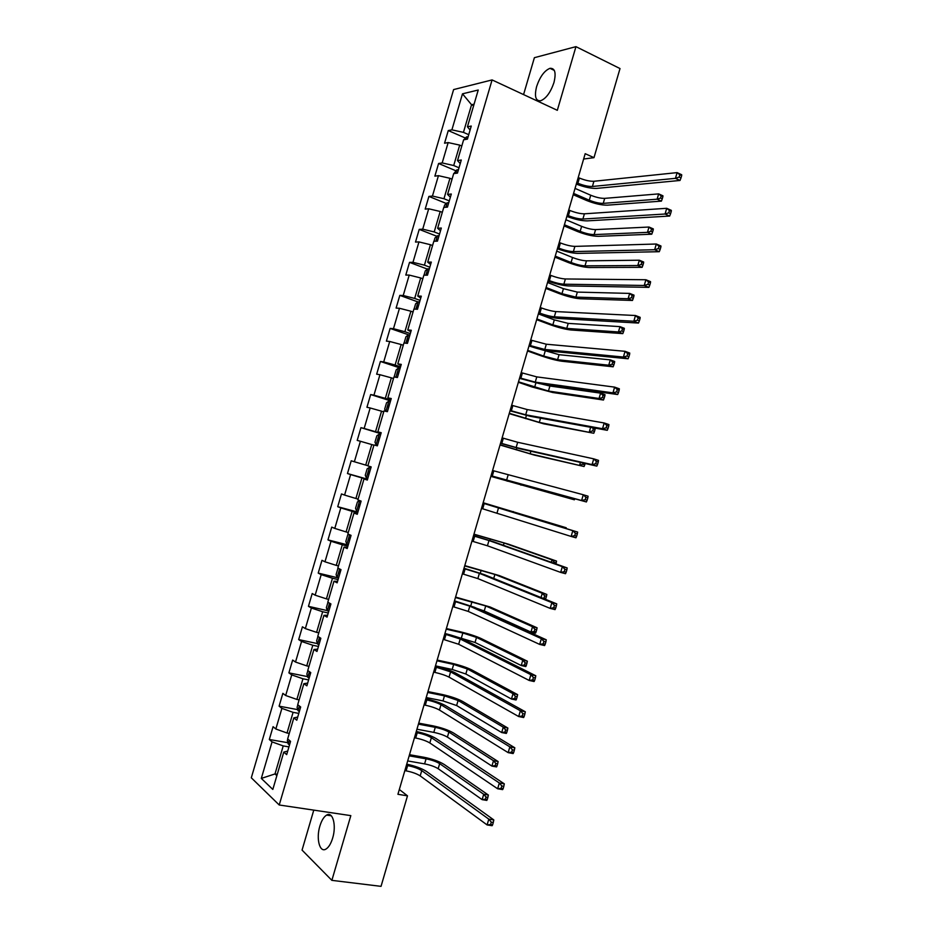<?xml version="1.0" encoding="UTF-8"?>
<svg xmlns="http://www.w3.org/2000/svg" width="933" height="933" viewBox="0 0 933 933"><rect width="100%" height="100%" fill="white"/><g stroke="black" fill="none" stroke-linecap="round" stroke-linejoin="round"><path stroke-width="1.4" d="M332.649 838.114C336.626 825.355 332.731 811.069 326.597 815.104C323.833 816.818 321.605 820.469 319.879 826.078C315.937 838.592 319.681 853.182 326.002 849.053C328.719 847.339 330.935 843.689 332.649 838.114M553.945 82.57C556.301 72.762 554.983 68.016 549.969 68.331C544.429 70.605 539.974 76.669 536.627 86.536C534.236 96.367 535.589 101.114 540.673 100.764C546.143 98.501 550.575 92.437 553.945 82.57M313.78 810.124L302.059 850.103L331.868 880.355L381.037 886.35L407.488 795.837L399.324 789.493M453.613 89.58L251.304 777.795L279.224 804.992L492.088 79.923L453.613 89.58M492.088 79.923L557.316 110.316L575.953 46.65L534.387 57.683L523.565 94.595M287.726 751.065L283.784 752.103L286.676 754.622L290.56 741.385L287.656 738.936L293.837 717.874L296.787 720.218L300.671 706.981L297.697 704.718L303.878 683.667L306.875 685.825L310.759 672.611L307.75 670.524L313.92 649.485L316.975 651.467L320.847 638.265L317.78 636.353L323.949 615.337L327.051 617.133L330.923 603.943L327.81 602.205L333.979 581.201L337.128 582.833L341 569.643L337.828 568.092L343.997 547.1L347.193 548.546L351.065 535.367L347.846 533.991L354.004 513.022L357.257 514.293L361.118 501.114L357.852 499.925L363.998 478.967L367.31 480.052L371.171 466.897L367.847 465.882L373.993 444.948L377.352 445.846L381.212 432.702L377.842 431.862L383.988 410.94L387.393 411.675L391.254 398.531L387.825 397.866L393.959 376.955L397.423 377.515L401.272 364.383L397.796 363.893L403.931 343.006L407.441 343.379L411.29 330.259L407.768 329.955L413.902 309.08L417.459 309.278L421.308 296.169L417.727 296.029L423.862 275.177L427.466 275.2L431.314 262.091L427.687 262.138L433.81 241.297L437.46 241.146L441.309 228.049L437.635 228.27L443.746 207.441L447.455 207.114L451.304 194.029L447.572 194.426L453.683 173.608L457.45 173.106L461.287 160.033L457.508 160.604L463.619 139.81L467.421 139.122L471.258 126.06L467.433 126.818L478.232 90.011L462.488 93.825L471.562 104.741L463.444 132.369L468.728 134.679M283.784 752.103L272.821 789.435L261.31 778.414L272.051 741.887L269.31 739.496L287.9 742.715M462.488 93.825L451.899 129.85L448.272 130.562L444.551 143.215L448.167 142.574L442.184 162.937L438.592 163.485L434.871 176.15L438.44 175.661L432.446 196.047L428.912 196.42L425.191 209.097L428.702 208.782L422.719 229.168L419.22 229.378L415.5 242.067L418.964 241.915L412.969 262.325L409.529 262.371L405.797 275.06L409.225 275.083L403.219 295.504L399.825 295.376L396.093 308.088L399.476 308.275L393.469 328.708L390.122 328.416L386.39 341.128L389.714 341.478L383.708 361.934L380.407 361.468L376.664 374.191L379.941 374.716L373.935 395.184L370.681 394.554L366.937 407.278L370.168 407.978L364.15 428.457L360.954 427.664L357.211 440.399L360.395 441.262L354.365 461.753L351.216 460.785L347.473 473.532L350.61 474.57L344.58 495.073L341.478 493.942L337.723 506.701L340.813 507.89L334.784 528.416L331.728 527.11L327.973 539.88L331.005 541.245L324.976 561.794L321.967 560.313L318.211 573.095L321.197 574.635L315.156 595.184L312.205 593.54L308.45 606.322L311.389 608.036L305.336 628.597L302.432 626.789L298.677 639.583L301.557 641.461L295.516 662.045L292.647 660.063L288.892 672.868L291.726 674.909L285.673 695.505L282.862 693.359L279.107 706.164L281.894 708.38L275.841 729L273.077 726.679L269.31 739.496M583.638 159.03L593.983 157.665L585.189 153.688L397.924 794.298L407.488 795.837M289.277 733.408L287.026 733.011L293.09 712.345L298.782 713.395M297.709 717.069L293.837 717.874M275.841 729L287.026 733.011M281.894 708.38L293.09 712.345M299.131 699.855L296.881 699.435L302.945 678.781L308.613 679.912M307.68 683.096L303.878 683.667M285.673 695.505L296.881 699.435M291.726 674.909L302.945 678.781M308.975 666.337L306.735 665.882L312.8 645.251L318.445 646.452M317.652 649.158L313.92 649.485M295.516 662.045L306.735 665.882M301.557 641.461L312.8 645.251M318.806 632.842L316.59 632.352L322.643 611.733L328.264 613.016M327.611 615.232L323.949 615.337M305.336 628.597L316.59 632.352M311.389 608.036L322.643 611.733M328.638 599.371L326.422 598.858L332.475 578.25L338.073 579.603M337.559 581.341L333.979 581.201M315.156 595.184L326.422 598.858M321.197 574.635L332.475 578.25M338.469 565.923L336.253 565.375L342.306 544.79L347.881 546.213M347.508 547.473L343.997 547.1M324.976 561.794L336.253 565.375M331.005 541.245L342.306 544.79M348.277 532.498L346.085 531.927L352.126 511.354L357.677 512.847M357.444 513.616L354.004 513.022M334.784 528.416L346.085 531.927M340.813 507.89L352.126 511.354M358.097 499.097L355.905 498.49L361.946 477.941L367.474 479.504M367.38 479.807L363.998 478.967M344.58 495.073L355.905 498.49M350.61 474.57L361.946 477.941M367.894 465.719L365.713 465.089L371.754 444.551L373.923 445.193M354.365 461.753L365.713 465.089M360.395 441.262L371.754 444.551M381.014 433.379L375.521 431.711L381.55 411.185L383.708 411.861M381.119 433.017L377.842 431.862M364.15 428.457L375.521 431.711M370.168 407.978L381.55 411.185M390.787 400.094L385.317 398.356L391.347 377.842L393.493 378.541M391.032 399.254L387.825 397.866M373.935 395.184L385.317 398.356M379.941 374.716L391.347 377.842M400.56 366.832L395.102 365.025L401.132 344.522L403.278 345.257M400.945 365.514L397.796 363.893M383.708 361.934L395.102 365.025M389.714 341.478L401.132 344.522M410.31 333.594L404.887 331.716L410.905 311.225L413.039 311.984M410.847 331.798L407.768 329.955M393.469 328.708L404.887 331.716M399.476 308.275L410.905 311.225M420.072 300.391L414.672 298.432L420.678 277.952L422.812 278.745M420.736 298.117L417.727 296.029M403.219 295.504L414.672 298.432M409.225 275.083L420.678 277.952M429.81 267.2L424.433 265.17L430.451 244.714L432.562 245.531M430.626 264.447L427.687 262.138M412.969 262.325L424.433 265.17M418.964 241.915L430.451 244.714M439.548 234.031L434.195 231.932L440.201 211.488L442.312 212.339M440.504 230.813L437.635 228.27M422.719 229.168L434.195 231.932M428.702 208.782L440.201 211.488M449.286 200.887L443.956 198.717L449.951 178.296L452.05 179.171M450.371 197.201L447.572 194.426M432.446 196.047L443.956 198.717M438.44 175.661L449.951 178.296M459.013 167.777L453.706 165.526L459.701 145.116L461.788 146.026M460.237 163.602L457.508 160.604M442.184 162.937L453.706 165.526M448.167 142.574L459.701 145.116M473.637 105.686L471.562 104.741L474.081 104.181M470.092 130.037L467.433 126.818M451.899 129.85L463.444 132.369M575.953 46.65L620.013 68.564L593.983 157.665M331.868 880.355L350.82 815.629L279.224 804.992M277.264 774.297L275.002 773.935L276.868 775.661M288.938 746.901L283.224 745.922L275.002 773.935L261.31 778.414M272.051 741.887L283.224 745.922M448.272 130.562L465.345 138.014M438.592 163.485L455.852 170.751M428.912 196.42L446.371 203.511M419.22 229.378L436.889 236.294M409.529 262.371L427.419 269.101M399.825 295.376L417.949 301.93M390.122 328.416L408.841 334.9M380.407 361.468L400.199 368.045M370.681 394.554L390.565 400.863M360.954 427.664L380.921 433.717M347.473 473.532L367.555 479.224M337.723 506.701L357.887 512.124M327.973 539.88L348.219 545.047M318.211 573.095L337.769 577.807M308.45 606.322L327.32 610.625M298.677 639.583L317.465 643.595M288.892 672.868L307.598 676.612M279.107 706.164L297.755 709.64M576.711 182.728L577.877 183.241C583.487 185.515 588.338 186.6 592.408 186.483L675.445 178.343L677.113 172.617L681.696 174.739L681.673 175.637L679.83 174.786L679.166 177.072L680.997 177.923L681.673 175.637M578.227 177.527L579.393 178.04C585.003 180.326 589.854 181.41 593.924 181.27L677.113 172.617L679.83 174.786M679.166 177.072L675.445 178.343L680.029 180.454L596.747 188.384C591.195 188.594 584.385 187.16 576.302 184.081M680.029 180.454L680.997 177.923M463.783 139.775L466.547 136.883L468.086 136.883M573.585 193.411L589.271 200.21C594.648 202.368 599.301 203.417 603.243 203.371L657.112 199.196L661.415 201.12L607.395 205.167C601.47 205.237 594.508 203.662 586.484 200.443L573.2 194.705M575.043 188.396L590.729 195.23C596.094 197.388 600.759 198.437 604.701 198.367L658.663 193.889L662.955 195.813L662.885 196.7L661.17 195.918L660.552 198.053L662.267 198.822L662.885 196.7M660.552 198.053L657.112 199.196L658.663 193.889L661.17 195.918M661.415 201.12L662.267 198.822M567.217 215.196L568.384 215.686C574.028 217.902 578.857 219.022 582.892 219.033L665.054 214.019L666.722 208.304L671.328 210.357L671.27 211.336L669.428 210.52L668.763 212.806L670.605 213.622L671.27 211.336M568.733 209.995L569.911 210.485C575.544 212.712 580.384 213.82 584.42 213.809L666.722 208.304L669.428 210.52M668.763 212.806L665.054 214.019L669.661 216.059L587.254 220.876C581.76 220.899 574.961 219.418 566.856 216.409M669.661 216.059L670.605 213.622M557.712 247.688L558.89 248.166C564.558 250.324 569.387 251.467 573.375 251.595L654.651 249.741L656.319 244.014L660.949 245.985L660.867 247.058L659.013 246.277L658.348 248.563L660.202 249.356L660.867 247.058M559.24 242.475L560.418 242.953C566.074 245.122 570.903 246.265 574.903 246.382L656.319 244.014L659.013 246.277M658.348 248.563L654.651 249.741L659.281 251.7L577.76 253.391C572.314 253.24 565.526 251.688 557.398 248.761M659.281 251.7L660.202 249.356M453.858 173.585L456.878 169.818L458.395 169.864M564.418 224.76L580.174 231.349C585.562 233.448 590.216 234.533 594.123 234.591L647.455 232.352L651.77 234.206L598.286 236.341C592.42 236.236 585.469 234.615 577.41 231.477L564.08 225.914M565.888 219.733L581.632 226.357C587.02 228.468 591.674 229.541 595.592 229.588L649.006 227.034L653.31 228.9L653.228 229.868L651.491 229.11L650.872 231.244L652.599 231.99L653.228 229.868M650.872 231.244L647.455 232.352L649.006 227.034L651.491 229.11M651.77 234.206L652.599 231.99M443.91 207.429L444.609 205.073L447.199 202.776L448.703 202.869M555.252 256.132L571.078 262.5C576.477 264.552 581.131 265.66 585.003 265.847L637.787 265.532L642.126 267.328L589.189 267.526C583.37 267.246 576.419 265.578 568.337 262.535L554.948 257.146M447.525 206.881L446.231 207.219M556.721 251.105L572.535 257.508C577.935 259.561 582.589 260.669 586.472 260.832L639.338 260.214L643.665 262.01L643.548 263.048L641.822 262.336L641.193 264.459L642.93 265.182L643.548 263.048M641.193 264.459L637.787 265.532L639.338 260.214L641.822 262.336M642.126 267.328L642.93 265.182M548.207 280.192L549.397 280.658C555.077 282.757 559.893 283.935 563.859 284.192L644.236 285.475L645.904 279.748L650.558 281.649L650.453 282.816L648.587 282.058L647.922 284.355L649.788 285.113L650.453 282.816M549.735 274.978L550.913 275.445C556.593 277.556 561.409 278.734 565.386 278.967L645.904 279.748L648.587 282.058M647.922 284.355L644.236 285.475L648.89 287.364L568.255 285.918C562.856 285.591 556.08 283.994 547.939 281.125M648.89 287.364L649.788 285.113M538.703 312.73L539.892 313.173C545.583 315.214 550.4 316.427 554.33 316.812L633.822 321.244L635.49 315.517L640.166 317.337L640.038 318.608L638.16 317.873L637.496 320.171L639.362 320.894L640.038 318.608M540.23 307.517L541.408 307.96C547.111 310.013 551.928 311.214 555.858 311.587L635.49 315.517L638.16 317.873M637.496 320.171L633.822 321.244L638.499 323.063L558.75 318.48C553.397 317.966 546.633 316.322 538.469 313.523M638.499 323.063L639.362 320.894M529.186 345.292L544.79 349.455L623.396 357.047L625.063 351.309L629.763 353.059L629.6 354.412L627.722 353.712L627.058 356.009L628.935 356.709L629.6 354.412M530.714 340.067L546.318 344.219L625.063 351.309L627.722 353.712M627.058 356.009L623.396 357.047L628.096 358.785L549.234 351.053C543.927 350.376 537.186 348.662 528.999 345.933M628.096 358.785L628.935 356.709M433.973 241.285L434.941 237.973L437.519 235.757L439.011 235.886M546.073 287.516L561.969 293.685L575.871 297.114L628.107 298.735L632.469 300.461L580.069 298.747C574.308 298.292 567.369 296.577 559.264 293.603L545.817 288.402M437.822 239.909L436.084 241.204M547.543 282.489L563.427 288.682L577.34 292.099L629.658 293.405L634.008 295.143L633.88 296.262L632.131 295.574L631.513 297.709L633.25 298.397L633.88 296.262M631.513 297.709L628.107 298.735L629.658 293.405L632.131 295.574M632.469 300.461L633.25 298.397M424.014 275.177L425.273 270.885L427.827 268.762L429.308 268.937M536.883 318.934L552.849 324.882L566.739 328.404L618.427 331.961L622.801 333.617L570.961 329.979C565.235 329.349 558.307 327.588 550.178 324.707L536.673 319.681M428.119 272.961L427.407 272.879L426.463 275.188M538.364 313.896L554.307 319.879L568.209 323.389L619.979 326.632L624.352 328.311L624.189 329.512L622.439 328.836L621.821 330.97L623.571 331.635L624.189 329.512M621.821 330.97L618.427 331.961L619.979 326.632L622.439 328.836M622.801 333.617L623.571 331.635M414.054 309.091L415.605 303.82L418.124 301.791L419.593 302.012M527.705 350.365L543.729 356.103L557.596 359.706L608.736 365.211L613.133 366.809L561.829 361.234C556.161 360.43 549.245 358.622 541.082 355.823L527.518 350.971M418.404 306.036L417.669 305.942L417.657 308.578M539.95 349.21L559.065 354.692L610.287 359.881L614.684 361.491L614.497 362.774L612.736 362.121L612.118 364.255L613.879 364.896L614.497 362.774M612.118 364.255L608.736 365.211L610.287 359.881L612.736 362.121M613.133 366.809L613.879 364.896M404.094 343.017L405.925 336.79L408.409 334.854L409.879 335.099M518.503 381.819L548.452 391.044L599.044 398.484L603.464 400.024L552.698 392.501L531.985 386.962L518.363 382.285M408.689 339.134L407.931 339.029L407.943 341.688M540.662 383.79L549.91 386.017L600.595 393.143L605.016 394.694L604.806 396.059L603.033 395.44L602.415 397.575L604.176 398.193L604.806 396.059M602.415 397.575L599.044 398.484L600.595 393.143L603.033 395.44M603.464 400.024L604.176 398.193M394.869 377.107L394.367 376.116L396.233 369.771L398.706 367.929L400.152 368.22M509.301 413.296L539.297 422.392L593.773 433.25L543.566 423.804L509.208 413.634M398.962 372.255L398.181 372.139L398.216 374.809M592.7 430.906L594.473 431.501L595.091 429.367L593.318 428.772L592.7 430.906L589.341 431.781L590.647 427.291M593.773 433.25L594.473 431.501M595.091 429.367L595.301 428.13M593.318 428.772L592.035 427.536M385.702 411.313L384.676 409.132L386.542 402.788L388.979 401.027L390.414 401.365M500.1 444.784L530.131 453.776L584.081 466.512L534.422 455.117L500.041 444.994M389.224 405.4L388.431 405.272L388.478 407.954M583.323 463.071L582.973 464.272L579.626 465.101L580.408 462.406M582.973 464.272L584.758 464.844L585.154 463.479M584.081 466.512L584.758 464.844M380.676 434.533L379.253 434.148L376.839 435.816L374.973 442.172L376.139 444.773L377.55 445.169M376.139 444.773L377.55 445.193M490.886 476.308L574.39 499.796L490.863 476.366M378.985 438.428L378.74 441.122M571.789 498L569.911 498.444L570.168 497.557M574.39 499.796L574.786 498.817M369.515 467.293L370.926 467.725L369.515 467.293L367.136 468.867L365.258 475.235L366.401 477.929L367.8 478.361M561.561 527.098L561.748 526.469L566.238 527.763L483.154 502.735M368.488 474.162L368.908 471.608L369.736 471.76M483.142 502.794L561.748 526.469L562.704 527.46M566.109 528.51L566.238 527.763M359.613 500.566L357.409 501.954L355.543 508.322L356.651 511.109L358.05 511.587M551.298 562.296L552.009 559.858L556.534 561.083L508.427 544.172L473.964 534.166M359.986 504.986L359.135 504.811L359.24 507.54M473.917 534.341L504.088 542.983L552.009 559.858L554.4 562.354L554.12 563.299M555.893 563.929L556.208 562.844L554.4 562.354M556.208 562.844L556.534 561.083M348.79 534.399L347.694 535.064L345.816 541.432L346.901 544.312L348.289 544.837M541.035 597.528L542.271 593.271L546.82 594.438L499.26 575.568L464.774 565.608M350.225 538.224L349.362 538.038L349.478 540.778M464.681 565.923L494.898 574.436L542.271 593.271L544.65 595.814L544.021 597.96L545.84 598.426L546.47 596.28L544.65 595.814M545.455 599.313L545.84 598.426M546.47 596.28L546.82 594.438M542.749 598.216L544.021 597.96M337.991 568.174L336.09 574.565L337.14 577.539L338.516 578.098M476.67 608.304L484.239 610.963L530.97 632.073L532.533 626.708L537.093 627.804L490.093 606.986L455.584 597.073M340.452 571.486L339.577 571.288L339.705 574.052M455.444 597.528L485.708 605.925L532.533 626.708L534.889 629.297L534.271 631.443L536.09 631.874L536.72 629.74L534.889 629.297M536.09 631.874L535.53 633.157L530.97 632.073L534.271 631.443M536.72 629.74L537.093 627.804M327.95 602.286L326.352 607.721L327.378 610.788L328.743 611.395M457.52 637.146L475.037 642.464L521.22 665.532L522.783 660.167L527.367 661.205L480.903 638.429C475.678 636.073 468.856 633.857 460.447 631.804L446.371 628.55M330.679 604.782L329.781 604.561L329.932 607.336M446.196 629.145L462.838 632.994L476.506 637.414L522.783 660.167L525.127 662.803L524.498 664.949L526.34 665.357L526.958 663.211L525.127 662.803M526.34 665.357L525.804 666.559L521.22 665.532L524.498 664.949M526.958 663.211L527.367 661.205M317.92 636.434L316.602 640.901L317.605 644.062L318.958 644.715M435.466 665.859L452.19 669.462L465.835 673.999L511.459 699.027L513.022 693.662L517.628 694.63L471.725 669.894C466.535 667.352 459.724 665.101 451.292 663.13L437.169 660.063M320.147 637.822L320.147 640.656M436.947 660.786L453.66 664.424L467.305 668.938L513.022 693.662L515.354 696.333L514.736 698.479L516.579 698.864L517.197 696.718L515.354 696.333M516.579 698.864L516.066 699.983L511.459 699.027L514.736 698.479M517.197 696.718L517.628 694.63M307.878 670.617L306.852 674.104L307.832 677.358L309.161 678.058M426.206 697.534L443 700.916L456.622 705.535L501.697 732.545L503.26 727.169L507.879 728.067L462.535 701.383C457.392 698.665 450.604 696.368 442.137 694.479L427.944 691.586M309.628 671.83L310.351 673.988M427.699 692.461L444.47 695.866L458.103 700.485L503.26 727.169L505.581 729.886L504.951 732.032L506.806 732.393L507.435 730.247L505.581 729.886M506.806 732.393L506.316 733.431L501.697 732.545L504.951 732.032M507.435 730.247L507.879 728.067M519.658 377.865L535.25 382.122L612.958 392.863L614.625 387.125L619.36 388.804L619.162 390.251L617.273 389.586L616.608 391.883L618.497 392.548L619.162 390.251M521.185 372.652L536.778 376.885L614.625 387.125L617.273 389.586M616.608 391.883L612.958 392.863L617.681 394.531L539.706 383.661L519.506 378.366M617.681 394.531L618.497 392.548M510.129 410.473L525.699 414.8L602.52 428.714L604.187 422.976L608.934 424.573L608.724 426.124L606.823 425.483L606.147 427.781L608.048 428.422L608.724 426.124M511.657 405.249L527.227 409.564L604.187 422.976L606.823 425.483M606.147 427.781L602.52 428.714L607.266 430.311L530.177 416.281L510.024 410.835M607.266 430.311L608.048 428.422M500.589 443.105L516.147 447.513L592.07 464.599L593.738 458.849L598.508 460.377L598.275 462.01L596.362 461.403L595.686 463.701L597.598 464.319L598.275 462.01M502.117 437.869L517.675 442.277L593.738 458.849L596.362 461.403M595.686 463.701L592.07 464.599L596.84 466.115L520.637 448.936L500.531 443.315M596.84 466.115L597.598 464.319M491.05 475.748L581.609 500.508L583.277 494.747L588.082 496.204L587.813 497.93L585.889 497.359L585.213 499.656L587.137 500.24L587.813 497.93M492.577 470.512L583.277 494.747L585.889 497.359M585.213 499.656L581.609 500.508L586.402 501.954L491.026 475.818M586.402 501.954L587.137 500.24M481.498 508.427L571.136 536.44L572.815 530.679L577.632 532.067L483.037 503.132M483.026 503.19L572.815 530.679L575.404 533.338L574.74 535.647L576.664 536.195L577.34 533.886L575.404 533.338M576.664 536.195L575.964 537.805L571.136 536.44L574.74 535.647M577.34 533.886L577.632 532.067M471.935 541.117L487.434 545.782L560.663 572.407L562.342 566.634L567.182 567.94L493.522 541.77L473.521 535.682M473.463 535.88L488.962 540.534L562.342 566.634L564.92 569.34L564.243 571.649L566.191 572.174L566.856 569.865L564.92 569.34M566.191 572.174L565.515 573.702L560.663 572.407L564.243 571.649M566.856 569.865L567.182 567.94M462.371 573.842L477.848 578.588L550.178 608.398L551.858 602.625L556.733 603.861L483.959 574.506L464.004 568.255M463.899 568.594L479.387 573.329L551.858 602.625L554.424 605.377L553.759 607.686L555.706 608.176L556.371 605.867L554.424 605.377M555.706 608.176L555.053 609.611L550.178 608.398L553.759 607.686M556.371 605.867L556.733 603.861M452.797 606.578L468.261 611.418L539.682 644.411L541.373 638.639L546.26 639.793L474.396 607.266L454.476 600.852M454.336 601.33L469.8 606.158L541.373 638.639L543.927 641.438L543.251 643.758L545.21 644.213L545.887 641.904L543.927 641.438M545.21 644.213L544.58 645.554L539.682 644.411L543.251 643.758M545.887 641.904L546.26 639.793M443.222 639.35L458.663 644.26L529.186 680.46L530.877 674.687L535.787 675.76L464.821 640.05C459.957 637.787 453.333 635.595 444.936 633.46M444.749 634.09L460.202 639L530.877 674.687L533.408 677.533L532.731 679.854L534.702 680.274L535.379 677.964L533.408 677.533M534.702 680.274L534.108 681.533L529.186 680.46L532.731 679.854M535.379 677.964L535.787 675.76M433.635 672.133L434.883 672.401C440.796 673.754 445.531 675.34 449.053 677.136L518.678 716.532L520.369 710.759L525.302 711.762L455.234 672.856C450.429 670.419 443.816 668.168 435.396 666.104M435.175 666.885L450.592 671.865L520.369 710.759L522.888 713.652L522.212 715.973L524.194 716.369L524.871 714.06L522.888 713.652M524.194 716.369L523.623 717.535L518.678 716.532L522.212 715.973M524.871 714.06L525.302 711.762M424.037 704.951L425.296 705.196C431.233 706.491 435.956 708.1 439.443 710.036L508.158 752.639L509.85 746.855L514.818 747.788L445.647 705.686C440.889 703.062 434.288 700.753 425.845 698.77M425.576 699.692L426.824 699.937C432.772 701.243 437.484 702.852 440.982 704.765L509.85 746.855L512.369 749.805L511.692 752.126L513.675 752.488L514.351 750.179L512.369 749.805M513.675 752.488L513.127 753.561L508.158 752.639L511.692 752.126M514.351 750.179L514.818 747.788M414.439 737.781L415.698 738.015C421.658 739.251 426.369 740.895 429.833 742.96L497.639 788.77L499.33 782.985L504.31 783.837L436.049 738.539C431.338 735.74 424.76 733.373 416.293 731.46M415.978 732.522L417.238 732.755C423.197 734.003 427.909 735.636 431.373 737.676L499.33 782.985L501.826 785.983L501.149 788.303L503.155 788.642L503.82 786.321L501.826 785.983M503.155 788.642L502.63 789.61L497.639 788.77L501.149 788.303M503.82 786.321L504.31 783.837M297.837 704.812L297.091 707.331L298.047 710.678L299.365 711.424M416.946 729.221L433.798 732.382C439.49 733.583 444.026 735.157 447.408 737.105L491.913 766.086L493.487 760.71L498.129 761.538L453.333 732.883C448.248 729.991 441.461 727.647 432.97 725.851L418.73 723.133M299.633 706.199L300.554 707.354M418.427 724.148L435.279 727.343C440.959 728.545 445.496 730.107 448.878 732.043L493.487 760.71L495.796 763.462L495.166 765.62L497.032 765.946L497.662 763.8L495.796 763.462M497.032 765.946L496.566 766.914L491.913 766.086L495.166 765.62M497.662 763.8L498.129 761.538M404.84 770.646L406.1 770.856C412.083 772.034 416.783 773.714 420.2 775.894L487.108 824.935L488.799 819.139L493.802 819.92L426.439 771.416C421.786 768.43 415.22 766.016 406.73 764.162M406.38 765.375L407.639 765.596C413.622 766.774 418.322 768.454 421.751 770.611L488.799 819.139L491.283 822.183L490.606 824.504L492.612 824.819L493.289 822.498L491.283 822.183M492.612 824.819L492.123 825.705L487.108 824.935L490.606 824.504M493.289 822.498L493.802 819.92M287.784 739.041L287.329 740.58L288.25 744.021L289.557 744.802M407.674 760.931L424.597 763.882C430.311 765.013 434.836 766.623 438.183 768.699L482.139 799.639L483.702 794.263L488.367 795.033L444.131 764.419C439.093 761.34 432.317 758.949 423.804 757.234L409.494 754.704M409.155 755.847L426.078 758.832C431.781 759.975 436.306 761.573 439.665 763.637L483.702 794.263L486.011 797.062L485.382 799.219L487.248 799.523L487.877 797.377L486.011 797.062M487.248 799.523L486.804 800.409L482.139 799.639L485.382 799.219M487.877 797.377L488.367 795.033M579.393 178.04L577.877 183.241M593.924 181.27L592.408 186.483M466.488 136.953L465.754 139.425M590.729 195.23L589.271 200.21M604.701 198.367L603.243 203.371M569.911 210.485L568.384 215.686M584.42 213.809L582.892 219.033M560.418 242.953L558.89 248.166M574.903 246.382L573.375 251.595M456.808 169.876L455.805 173.328M581.632 226.357L580.174 231.349M595.592 229.588L594.123 234.591M447.129 202.834L445.834 207.254M572.535 257.508L571.078 262.5M586.472 260.832L585.003 265.847M550.913 275.445L549.397 280.658M565.386 278.967L563.859 284.192M541.408 307.96L539.892 313.173M555.858 311.587L554.33 316.812M531.903 340.498L530.376 345.723M546.318 344.219L544.79 349.455M437.449 235.816L435.863 241.204M563.427 288.682L561.969 293.685M577.34 292.099L575.871 297.114M427.757 268.821L425.891 275.188M554.307 319.879L552.849 324.882M568.209 323.389L566.739 328.404M418.054 301.849L415.896 309.185M545.199 351.1L543.729 356.103M559.065 354.692L557.596 359.706M408.351 334.9L405.913 343.216M535.892 382.95L534.609 387.335M549.91 386.017L548.452 391.044M398.636 367.975L395.907 377.27M526.387 415.465L525.477 418.602M540.534 418.171L539.297 422.392M388.921 401.073L385.9 411.348M516.882 448.003L516.334 449.881M530.877 451.245L530.131 453.776M379.195 434.195L376.104 444.703M507.365 480.565L507.19 481.183M521.209 484.332L520.964 485.172M369.456 467.34L366.366 477.859M513.267 511.552L513.092 512.147M359.695 500.601L356.628 511.039M490.35 538.831L489.848 540.545M504.088 542.983L503.412 545.28M349.653 534.761L346.878 544.231M481.183 570.203L480.32 573.165M494.898 574.436L493.732 578.448M339.612 568.955L337.116 577.457M472.016 601.587L470.78 605.82M485.708 605.925L484.239 610.963M329.559 603.185L327.355 610.707M462.838 632.994L461.369 638.032M476.506 637.414L475.037 642.464M319.506 637.426L317.582 643.98M453.66 664.424L452.19 669.462M467.305 668.938L465.835 673.999M309.441 671.702L307.808 677.276M444.47 695.866L443 700.916M458.103 700.485L456.622 705.535M522.387 373.06L520.859 378.285M536.778 376.885L535.25 382.122M512.858 405.645L511.331 410.87M527.227 409.564L525.699 414.8M503.33 438.253L501.802 443.478M517.675 442.277L516.147 447.513M493.79 470.885L492.262 476.11M508.112 475.002L506.584 480.25M484.239 503.54L482.711 508.777M498.549 507.75L497.009 513.01M474.687 536.207L473.159 541.455M488.962 540.534L487.434 545.782M465.135 568.908L463.596 574.157M479.387 573.329L477.848 578.588M455.561 601.633L454.033 606.882M469.8 606.158L468.261 611.418M445.997 634.382L444.458 639.63M460.202 639L458.663 644.26M436.411 667.142L434.883 672.401M450.592 671.865L449.053 677.136M426.824 699.937L425.296 705.196M440.982 704.765L439.443 710.036M417.238 732.755L415.698 738.015M431.373 737.676L429.833 742.96M299.365 705.989L298.024 710.596M435.279 727.343L433.798 732.382M448.878 732.043L447.408 737.105M407.639 765.596L406.1 770.856M421.751 770.611L420.2 775.894M289.288 740.312L288.227 743.939M426.078 758.832L424.597 763.882M439.665 763.637L438.183 768.699M331.32 815.804L326.597 815.104M554.319 70.43L549.969 68.331M447.467 207.068L446.86 206.823M437.775 240.084L437.134 239.839M428.072 273.124L427.407 272.879M418.369 306.187L417.669 305.942M408.654 339.274L407.931 339.029M398.927 372.384L398.181 372.139M389.201 405.505L388.431 405.272M379.463 438.662L378.67 438.428M369.725 471.841L368.908 471.608M359.975 505.033L359.135 504.811M350.213 538.259L349.362 538.038M340.452 571.497L339.577 571.288M330.597 604.747L329.781 604.561"/></g></svg>
